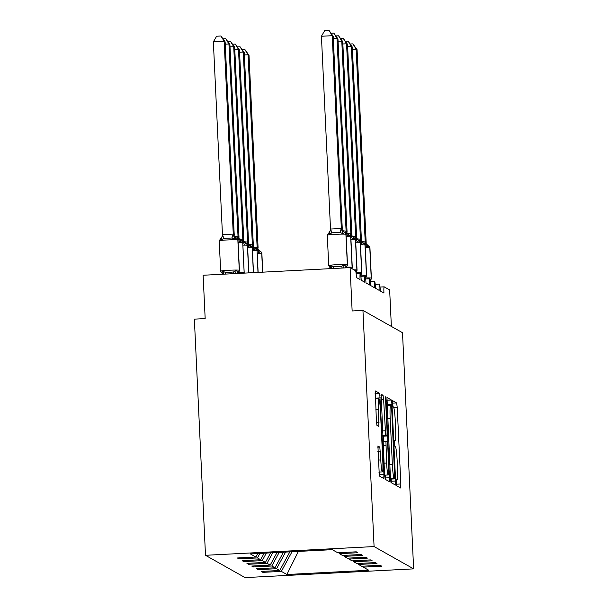 <?xml version="1.0" encoding="UTF-8"?>
<svg xmlns="http://www.w3.org/2000/svg" width="608" height="608" viewBox="0 0 608 608"><rect width="100%" height="100%" fill="white"/><g stroke="black" fill="none" stroke-linecap="round" stroke-linejoin="round"><path stroke-width="0.91" d="M396.272 482.638L396.674 485.769L400.68 488.019L400.839 483.976L397.222 407.413L396.652 402.944L392.646 400.695L392.943 406.653L393.46 406.95A13.642 1.163 87 0 1 395.299 421.23L395.603 427.614A13.642 1.163 87 0 1 395.109 440.564A13.642 1.163 87 0 1 395.048 440.549L394.516 440.253L394.41 443.088L394.812 446.211L395.322 446.5A13.642 1.163 87 0 1 397.168 460.788L397.465 467.172A13.642 1.163 87 0 1 396.971 480.122A13.642 1.163 87 0 1 396.91 480.1L396.378 479.811L396.272 482.638M377.918 446.006L379.331 475.988L383.777 478.488L383.937 474.445L379.749 393.422L375.303 390.921L376.375 420.911L376.945 425.38L378.86 426.451L378.412 409.534A11.408 0.973 87 0 1 378.822 398.711A11.408 0.973 87 0 1 380.418 410.666L382.797 461.069A11.408 0.973 87 0 1 382.379 471.899A11.408 0.973 87 0 1 380.783 459.937L379.818 447.07L377.88 446.006M413.638 568.868L374.08 546.569L205.496 555.302L245.054 577.6L413.638 568.868L402.504 332.705L362.946 310.407L352.138 310.969L350.094 267.634L355.543 270.704A6.513 0.555 87 0 1 356.417 277.529L360.05 279.574A6.513 0.555 87 0 1 360.286 273.395A6.513 0.555 87 0 1 361.198 280.227L364.83 282.272A6.513 0.555 87 0 1 365.066 276.085A6.513 0.555 87 0 1 365.978 282.918L369.603 284.962A6.513 0.555 87 0 1 369.839 278.776A6.513 0.555 87 0 1 370.751 285.608L374.384 287.66A6.513 0.555 87 0 1 374.619 281.474A6.513 0.555 87 0 1 375.531 288.306L379.164 290.35A6.513 0.555 87 0 1 379.4 284.164A6.513 0.555 87 0 1 380.304 290.996L383.937 293.041A6.513 0.555 -93 0 1 384.172 286.862A6.513 0.555 -93 0 1 384.203 286.87L389.652 289.94L391.37 326.435M374.08 546.569L362.946 310.407M390.427 478.101L390.997 482.57L395.451 485.07L395.603 481.019L391.993 404.464L391.415 399.996L386.969 397.495L390.427 478.101M389.591 481.779L385.168 479.279L384.59 474.818L381.132 394.212L383.048 395.284L383.625 399.745L385.67 435.26L386.946 435.974L387.098 431.923L385.571 399.6L385.677 396.766L386.095 399.897L389.591 481.779M257.762 553.523L255.862 557.019L250.344 553.911L332.257 549.662L337.782 552.778L356.258 551.821L357.861 552.725L339.386 553.683L338.74 552.725M339.386 553.683L342.555 555.469L361.038 554.511L362.642 555.416L344.158 556.373L343.52 555.423M344.158 556.373L347.335 558.167L365.811 557.209L367.422 558.114L348.939 559.071L348.293 558.114M348.939 559.071L352.108 560.857L370.591 559.9L372.195 560.804L353.719 561.762L353.073 560.804M353.719 561.762L356.888 563.548L375.372 562.59L376.975 563.494L358.492 564.452L357.854 563.502M238.944 557.893L238.99 558.881L257.473 557.924L260.642 559.717L264.176 553.189M259.92 553.417L257.473 557.924M243.724 560.591L243.77 561.579L262.246 560.622L265.422 562.408L270.598 552.862M266.334 553.082L262.246 560.622M248.497 563.282L248.543 564.27L267.026 563.312L270.195 565.098L277.012 552.528M272.756 552.748L267.026 563.312M253.278 565.98L253.323 566.96L271.806 566.002L274.976 567.796L283.434 552.193M279.171 552.414L271.806 566.002M258.058 568.67L258.104 569.658L276.579 568.7L279.756 570.486L261.273 571.444L262.876 572.348L281.36 571.391L286.877 574.499L298.368 551.418M285.585 552.087L276.579 568.7M358.492 564.452L361.669 566.246L380.144 565.288L381.748 566.192L363.272 567.15L362.626 566.192M262.831 571.36L262.876 572.348M292.007 551.752L281.36 571.391M350.094 267.634L203.125 275.249L205.17 318.584L194.362 319.139L205.496 555.302M238.99 558.881L237.386 557.977L255.862 557.019M243.77 561.579L242.166 560.667L260.642 559.717M248.543 564.27L246.939 563.365L265.422 562.408M253.323 566.96L251.72 566.056L270.195 565.098M258.104 569.658L256.492 568.754L274.976 567.796M363.272 567.15L368.79 570.258L286.877 574.499M289.849 551.866L279.756 570.486M392.821 406.326L392.563 403.986M396.553 485.45L396.325 480.153M394.714 445.976L394.455 440.595M387.706 405.551L386.764 400.041M391.324 482.752L391.18 479.066M394.736 478.876L391.689 408.842L391.286 405.718L390.739 405.414A13.642 1.163 87 0 0 390.678 405.399A13.642 1.163 87 0 0 390.184 418.35L392.35 464.284A13.642 1.163 87 0 0 394.189 478.572L390.48 479.096L394.752 478.884M383.473 436.156L383.716 441.324M385.312 475.122L385.449 477.956L389.766 477.736M386.612 463.015A11.408 0.973 87 0 0 388.2 474.97A11.408 0.973 87 0 0 388.618 464.147L387.782 446.386L387.205 441.925L385.928 441.21L386.612 463.015L384.043 463.144M385.495 479.461L385.449 477.956M376.04 398.856L375.098 393.46M379.658 476.178L379.491 472.044M242.204 49.598L244.834 49.461L248.056 54.766L257.154 247.737L257.549 247.334L258.104 248.087L249.014 55.305L248.056 54.766L244.348 54.956M253.696 247.076L257.146 247.547M262.732 272.164L261.843 253.437A2.174 2.158 119.4 0 0 260.748 251.659L261.881 253.475A9.34 0.502 177.3 0 0 261.843 253.437L261.729 253.369A2.174 2.158 -60.6 0 0 260.422 251.484L258.613 252.761L257.154 247.737M244.834 49.461L249.014 55.305M350.269 44.004L352.898 43.867L356.121 49.172L357.078 49.712L366.168 242.486L365.613 241.741L365.226 242.144L356.121 49.172L352.412 49.362M361.768 241.475L365.21 241.946M365.226 242.144L366.677 247.167L368.706 245.997A2.174 2.158 119.4 0 1 369.801 247.775A9.34 0.502 177.3 0 0 365.286 247.6M367.772 278.89L368.152 278.342L368.083 278.867M352.898 43.867L357.078 49.712M237.424 46.907L240.054 46.77L243.276 52.075L252.381 245.047L252.768 244.644L253.338 245.586L244.234 52.615L243.276 52.075L239.567 52.265M248.923 244.378L252.373 244.849M255.649 248.794L255.862 248.9A2.174 2.158 -60.6 0 0 255.649 248.794L253.832 250.07L252.381 245.047M240.054 46.77L244.234 52.615M232.644 44.217L235.281 44.08L238.503 49.377L247.6 242.356L247.996 241.954L248.55 242.698L239.461 49.917L238.503 49.377L234.787 49.575M244.142 241.688L247.593 242.159M250.868 246.096L250.846 246.088A4.78 4.758 -60.6 0 1 250.397 245.868L251.081 246.202A2.174 2.158 -60.6 0 0 250.868 246.096L249.06 247.38L247.6 242.356M235.281 44.08L239.461 49.917M227.871 41.519L230.5 41.382L233.723 46.687L242.828 239.658L243.215 239.256L243.77 240.008L234.68 47.226L233.723 46.687L230.014 46.877M239.37 238.997L242.812 239.468M248.809 272.886L247.517 245.358A2.174 2.158 119.4 0 0 246.422 243.572L247.547 245.396A9.34 0.502 177.3 0 0 247.517 245.358L247.403 245.29A2.174 2.158 -60.6 0 0 246.088 243.405L244.279 244.682L242.828 239.658M230.5 41.382L234.68 47.226M223.09 38.828L225.72 38.692L228.95 43.996L238.047 236.968L238.435 236.565L238.997 237.31L229.9 44.536L228.95 43.996L225.234 44.186M234.589 236.299L238.04 236.77M241.315 240.715L241.528 240.821A2.174 2.158 -60.6 0 0 241.315 240.715L239.506 241.992L238.047 236.968M225.72 38.692L229.9 44.536M345.488 41.306L348.126 41.169L351.348 46.474L352.298 47.014L361.395 239.795L360.833 239.05L360.445 239.453L351.348 46.474L347.632 46.672M356.987 238.784L360.438 239.256M363.668 243.177A4.78 4.758 119.4 0 1 363.242 242.964L363.69 243.185A2.174 2.158 119.4 0 1 363.926 243.299L361.904 244.469L360.445 239.453M362.999 276.192L363.371 275.652M348.126 41.169L352.298 47.014M340.716 38.616L343.345 38.479L346.568 43.784L347.525 44.323L356.615 237.097L356.06 236.352L355.665 236.755L346.568 43.784L342.859 43.974M352.207 236.086L355.657 236.565M355.665 236.755L357.124 241.779L359.146 240.608A2.174 2.158 119.4 0 1 360.24 242.387A9.34 0.502 177.3 0 0 355.733 242.212M358.218 273.501L358.598 272.962L358.53 273.486M343.345 38.479L347.525 44.323M335.935 35.925L338.565 35.788L341.787 41.093L342.745 41.625L351.85 234.604L351.394 233.723L350.892 234.065L341.787 41.093L338.078 41.283M347.434 233.396L350.884 233.867M350.892 234.065L352.344 239.088L354.137 237.796A4.78 4.758 119.4 0 1 353.689 237.576L353.689 237.576A4.78 4.758 119.4 0 1 351.28 233.662M338.565 35.788L342.745 41.625M331.155 33.227L333.792 33.09L337.014 38.395L337.972 38.935L347.062 231.716L346.507 230.964L346.112 231.367L337.014 38.395L333.298 38.585M342.654 230.706L346.104 231.177M349.334 235.098A4.78 4.758 119.4 0 1 348.908 234.886L349.357 235.106A2.174 2.158 119.4 0 1 349.592 235.22L347.571 236.39L346.112 231.367M333.792 33.09L337.972 38.935M222.52 273.349A4.78 4.758 -60.6 0 0 222.11 273.152A2.174 2.158 -60.6 0 1 221.897 273.045L222.688 271.176L225.37 272.384L229.383 272.361L233.48 271.966L236.193 270.476L238.154 272.247A2.174 2.158 -60.6 0 0 239.278 270.241L239.392 270.302A9.34 0.502 -2.7 0 1 239.423 270.34L237.994 240.008A9.34 0.502 177.3 0 0 237.956 239.97L239.392 270.302A2.174 2.158 119.4 0 1 238.268 272.316L239.423 270.34M236.535 238.017L236.862 238.192A2.174 2.158 119.4 0 1 237.956 239.97L237.842 239.902A2.174 2.158 -60.6 0 0 236.535 238.017L234.726 239.301L231.876 237.994L223.767 238.42L221.221 240L220.377 238.853M213.362 41.861L216.63 36.222L220.947 36.001L224.17 41.298L233.267 234.278L233.776 233.936L234.224 234.817L225.127 41.838L224.17 41.298L213.362 41.861L222.452 234.642L233.259 234.08M221.221 240L222.452 234.642M222.688 271.176L223.759 273.851M236.193 270.476L235.463 273.577M233.267 234.278L234.726 239.301M220.947 36.001L225.127 41.838M329.962 267.444L329.848 267.383A2.174 2.158 -60.6 0 0 330.06 267.49A4.78 4.758 119.4 0 1 330.6 267.756A4.78 4.758 119.4 0 0 330.174 267.55L329.962 267.444A2.174 2.158 119.4 0 0 330.174 267.55L330.752 265.582L333.435 266.79L341.544 266.365L344.265 264.883L346.378 266.768L345.086 267.9M321.427 36.26L324.695 30.62L329.012 30.4L332.234 35.705L333.192 36.244L342.289 229.216L341.84 228.342L341.324 228.486L332.234 35.705L321.427 36.26L330.516 229.041L341.324 228.486M344.607 232.423A2.174 2.158 119.4 0 1 344.82 232.53L342.79 233.7L339.94 232.4L331.839 232.818L329.285 234.399L330.516 229.041M329.285 234.399L328.449 233.259M343.535 267.976L344.265 264.883M331.96 268.576L330.752 265.582M342.79 233.7L341.339 228.676M329.012 30.4L333.192 36.244M396.279 480.138L396.91 480.1M394.417 440.58L395.048 440.549M392.525 403.165L396.652 402.944M393.794 407.588L397.222 407.413M396.515 484.196L400.839 483.976M387.091 400.224L391.415 399.996M387.668 404.685L391.993 404.464M391.278 481.247L395.603 481.019M387.615 418.479L390.184 418.35M389.781 464.413L392.35 464.284M390.458 478.762L394.189 478.572M380.942 395.39L383.048 395.284M381.056 399.882L383.625 399.745M382.523 430.928L385.092 430.798M382.736 435.412L385.67 435.26M386.946 435.974L382.766 436.187L386.924 435.966M385.586 399.927L386.095 399.897M385.928 441.21L383.017 441.362L385.905 441.218M383.207 445.39L385.768 445.254M377.712 447.184L379.818 447.07M377.819 451.668L380.388 451.539M378.222 460.074L380.783 459.937M375.843 409.67L378.412 409.534M376.474 422.537L379.02 422.4M375.425 393.642L379.749 393.422M376.002 398.111L380.327 397.883M379.612 474.666L383.937 474.445M257.222 253.194A9.34 0.502 177.3 0 1 261.729 253.369L262.618 272.171M257.062 247.524A4.78 0.464 -75.3 0 1 256.523 249.394M257.549 247.334A4.78 4.758 -60.6 0 0 259.958 251.256L259.958 251.256A4.78 4.758 -60.6 0 0 260.376 251.469M257.663 247.403A4.78 4.758 -60.6 0 0 260.011 251.286M370.257 280.159A2.174 2.158 -60.6 0 0 371.344 278.168A9.34 0.502 -2.7 0 1 371.382 278.213L370.264 280.235M368.82 246.058L369.945 247.882A9.34 0.502 177.3 0 0 369.915 247.836A2.174 2.158 -60.6 0 0 368.82 246.058L368.706 245.997A2.174 2.158 119.4 0 0 368.494 245.89M365.552 277.955A9.34 0.502 -2.7 0 1 371.23 278.107L369.801 247.775L371.23 278.107A2.174 2.158 119.4 0 1 370.242 280.037M368.076 245.685A4.78 4.758 119.4 0 1 365.727 241.802M368.448 245.868A4.78 4.758 119.4 0 1 368.022 245.655L368.022 245.655A4.78 4.758 119.4 0 1 365.613 241.741M364.587 243.8A4.78 0.464 104.7 0 0 365.127 241.923M257.982 272.407L257.07 250.739A2.174 2.158 119.4 0 0 255.976 248.961L257.108 250.785A9.34 0.502 177.3 0 0 257.07 250.739L258.088 272.399M255.976 248.961L255.862 248.9A2.174 2.158 -60.6 0 1 256.956 250.678A9.34 0.502 177.3 0 0 252.442 250.504M252.282 244.826A4.78 0.464 -75.3 0 1 251.742 246.704M252.768 244.644A4.78 4.758 -60.6 0 0 255.178 248.558L255.178 248.558A4.78 4.758 -60.6 0 0 255.603 248.771M252.882 244.712A4.78 4.758 -60.6 0 0 255.238 248.596M253.338 272.65L252.29 248.049A2.174 2.158 119.4 0 0 251.195 246.27L252.328 248.087A9.34 0.502 177.3 0 0 252.29 248.049L253.452 272.642M251.195 246.27L251.081 246.202A2.174 2.158 -60.6 0 1 252.176 247.988A9.34 0.502 177.3 0 0 247.661 247.806M247.502 242.136A4.78 0.464 -75.3 0 1 246.97 244.006M247.996 241.954A4.78 4.758 -60.6 0 0 250.397 245.868M248.11 242.014A4.78 4.758 -60.6 0 0 250.458 245.898M242.888 245.115A9.34 0.502 177.3 0 1 247.403 245.29L248.702 272.886M242.729 239.446A4.78 0.464 -75.3 0 1 242.189 241.315M243.215 239.256A4.78 4.758 -60.6 0 0 245.624 243.177L245.624 243.177A4.78 4.758 -60.6 0 0 246.05 243.39M243.329 239.324A4.78 4.758 -60.6 0 0 245.678 243.208M242.774 242.706A9.34 0.502 177.3 0 0 242.736 242.66L244.165 272.992A9.34 0.502 -2.7 0 1 244.203 273.038L242.774 242.706L241.642 240.882A2.174 2.158 119.4 0 1 242.736 242.66L244.165 272.992A2.174 2.158 119.4 0 1 244.173 273.121L244.203 273.038M241.642 240.882L241.528 240.821A2.174 2.158 -60.6 0 1 242.622 242.6A9.34 0.502 177.3 0 0 238.108 242.425M237.698 272.794A9.34 0.502 -2.7 0 1 244.051 272.931A2.174 2.158 -60.6 0 1 244.051 273.129M237.948 236.748A4.78 0.464 -75.3 0 1 237.416 238.625M238.435 236.565A4.78 4.758 -60.6 0 0 240.844 240.479L240.844 240.479A4.78 4.758 -60.6 0 0 241.27 240.692M238.549 236.634A4.78 4.758 -60.6 0 0 240.905 240.51M365.484 277.468A2.174 2.158 -60.6 0 0 366.563 275.477A9.34 0.502 -2.7 0 1 366.601 275.515L365.484 277.544M364.04 243.367L365.172 245.184A9.34 0.502 177.3 0 0 365.134 245.146A2.174 2.158 -60.6 0 0 364.04 243.367L363.926 243.299A2.174 2.158 119.4 0 1 365.02 245.077A9.34 0.502 177.3 0 0 360.506 244.902M360.78 275.257A9.34 0.502 -2.7 0 1 366.449 275.409L365.02 245.077L366.449 275.409A2.174 2.158 119.4 0 1 365.461 277.339M363.303 242.995A4.78 4.758 119.4 0 1 360.947 239.111M363.242 242.964L363.242 242.964A4.78 4.758 119.4 0 1 360.833 239.05M359.814 241.102A4.78 0.464 104.7 0 0 360.346 239.233M360.704 274.77A2.174 2.158 -60.6 0 0 361.79 272.787A9.34 0.502 -2.7 0 1 361.821 272.825L360.711 274.846M359.26 240.669L360.392 242.493A9.34 0.502 177.3 0 0 360.354 242.455A2.174 2.158 -60.6 0 0 359.26 240.669L359.146 240.608A2.174 2.158 119.4 0 0 358.933 240.502M355.999 272.566A9.34 0.502 -2.7 0 1 361.676 272.718L360.24 242.387L361.676 272.718A2.174 2.158 119.4 0 1 360.681 274.649M358.522 240.304A4.78 4.758 119.4 0 1 356.174 236.421M358.887 240.479A4.78 4.758 119.4 0 1 358.469 240.274L358.469 240.274A4.78 4.758 119.4 0 1 356.06 236.352M355.034 238.412A4.78 0.464 104.7 0 0 355.574 236.542M355.923 272.08A2.174 2.158 -60.6 0 0 357.01 270.089A9.34 0.502 -2.7 0 1 357.048 270.134L355.931 272.156M354.487 237.979L355.619 239.803A9.34 0.502 177.3 0 0 355.581 239.757A2.174 2.158 -60.6 0 0 354.487 237.979L354.373 237.91A2.174 2.158 119.4 0 1 355.467 239.696A9.34 0.502 177.3 0 0 350.953 239.514M354 269.838A9.34 0.502 -2.7 0 1 356.896 270.028L355.467 239.696L356.896 270.028A2.174 2.158 119.4 0 1 355.908 271.958M354.16 237.812A2.174 2.158 119.4 0 1 354.373 237.91L353.689 237.576M353.75 237.606A4.78 4.758 119.4 0 1 351.394 233.723M350.254 235.714A4.78 0.464 104.7 0 0 350.793 233.844M351.903 268.66A2.174 2.158 -60.6 0 0 352.23 267.398A9.34 0.502 -2.7 0 1 352.268 267.436L351.948 268.683M349.706 235.288L350.839 237.105A9.34 0.502 177.3 0 0 350.801 237.067A2.174 2.158 -60.6 0 0 349.706 235.288L349.592 235.22A2.174 2.158 119.4 0 1 350.687 236.998A9.34 0.502 177.3 0 0 346.172 236.824M345.762 267.201A9.34 0.502 -2.7 0 1 352.116 267.33L350.687 236.998L352.116 267.33A2.174 2.158 119.4 0 1 351.789 268.592M348.969 234.916A4.78 4.758 119.4 0 1 346.621 231.032M348.908 234.886L348.908 234.886A4.78 4.758 119.4 0 1 346.507 230.964M345.481 233.024A4.78 0.464 104.7 0 0 346.013 231.154M219.222 240.829L220.651 271.16A9.34 0.502 -2.7 0 1 229.163 270.256A9.34 0.502 -2.7 0 1 239.278 270.241L237.842 239.902A9.34 0.502 177.3 0 0 227.726 239.924A9.34 0.502 177.3 0 0 219.222 240.829L222.338 236.246M223.562 274.193L222.46 273.319A4.78 4.758 -60.6 0 0 222.46 273.319A4.78 4.758 -60.6 0 0 221.996 273.083A2.174 2.158 119.4 0 1 221.783 272.977L220.651 271.16M236.679 273.509A4.78 4.758 -60.6 0 1 238.154 272.247L238.268 272.316A4.78 4.758 -60.6 0 0 236.846 273.501M225.37 272.384A4.78 0.464 -75.3 0 1 225.097 274.109M233.48 271.966L234.224 273.638M222.543 234.604L223.767 238.42M233.176 234.057A4.78 0.464 -75.3 0 1 231.876 237.994M233.662 233.875A4.78 4.758 -60.6 0 0 236.071 237.789L236.071 237.789A4.78 4.758 -60.6 0 0 236.489 238.002M233.776 233.936A4.78 4.758 -60.6 0 0 236.124 237.819M344.918 267.908A4.78 4.758 119.4 0 1 346.332 266.714A2.174 2.158 -60.6 0 0 347.457 264.708A9.34 0.502 -2.7 0 1 347.495 264.746L346.378 266.768M344.934 232.59L346.058 234.414A9.34 0.502 177.3 0 0 346.028 234.369A2.174 2.158 -60.6 0 0 344.934 232.59L344.82 232.53A2.174 2.158 119.4 0 1 345.914 234.308A9.34 0.502 177.3 0 0 335.798 234.323A9.34 0.502 177.3 0 0 327.286 235.228L328.715 265.559A9.34 0.502 -2.7 0 1 337.227 264.655A9.34 0.502 -2.7 0 1 347.343 264.64L345.914 234.308L347.343 264.64A2.174 2.158 119.4 0 1 346.218 266.654A4.78 4.758 119.4 0 0 344.744 267.915M342.289 268.044L341.544 266.365M333.161 268.516A4.78 0.464 104.7 0 0 333.435 266.79M330.532 267.718L331.626 268.592M344.189 232.226A4.78 4.758 119.4 0 1 341.84 228.342M344.561 232.4A4.78 4.758 119.4 0 1 344.136 232.188L344.136 232.188A4.78 4.758 119.4 0 1 341.726 228.274M339.94 232.4A4.78 0.464 104.7 0 0 341.24 228.456M331.839 232.818L330.608 229.011M375.235 284.384L379.4 284.164M380.015 287.075L384.172 286.862M370.462 281.686L374.619 281.474M365.682 278.996L369.839 278.776M360.901 276.298L365.066 276.085M356.128 273.608L360.286 273.395M396.279 480.153L396.971 480.122M394.417 440.602L395.109 440.564M387.007 405.589L390.678 405.399M384.606 475.16L388.2 474.97M378.784 472.082L382.379 471.899M375.334 398.894L378.822 398.711M261.881 253.475L262.762 272.164M260.748 251.659L259.958 251.256M258.286 249.394L260.072 251.317M369.945 247.882L371.382 278.213M368.136 245.723L366.35 243.8M368.022 245.655L368.471 245.875M257.108 250.785L258.126 272.399M255.178 248.558L255.626 248.786M253.506 246.704L255.292 248.626M252.328 248.087L253.483 272.642M248.733 244.006L250.519 245.936M247.547 245.396L248.847 272.878M246.422 243.572L245.624 243.177M243.952 241.315L245.738 243.238M240.844 240.479L241.292 240.7M239.18 238.625L240.958 240.548M365.172 245.184L366.601 275.515M363.356 243.025L361.578 241.102M360.392 242.493L361.821 272.825M358.583 240.335L356.797 238.412M358.469 240.274L358.918 240.494M355.619 239.803L357.048 270.134M353.803 237.644L352.017 235.722M350.839 237.105L352.268 267.436M349.03 234.946L347.244 233.024M236.862 238.192L237.994 240.008M222.133 273.159L222.581 273.38M238.313 272.369L237.021 273.494M236.071 237.789L236.52 238.009M234.399 235.927L236.185 237.857M346.058 234.414L347.495 264.746M330.402 230.652L327.286 235.228M329.848 267.383L328.715 265.559M330.197 267.566L330.646 267.786M344.25 232.256L342.464 230.333M344.136 232.188L344.584 232.416"/></g></svg>
